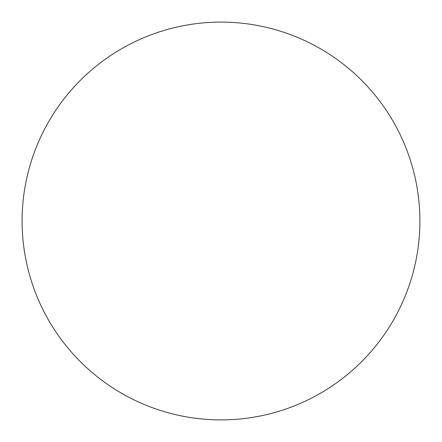 <?xml version="1.0" encoding="UTF-8"?>
<svg xmlns="http://www.w3.org/2000/svg" width="442" height="442" viewBox="0 0 442 442"><rect width="100%" height="100%" fill="white"/><g stroke="black" fill="none" stroke-linecap="round" stroke-linejoin="round"><path stroke-width="0.66" d="M419.9 221A198.9 198.9 0 0 1 221 419.9A198.9 198.9 0 0 1 22.1 221A198.9 198.9 0 0 1 221 22.1A198.9 198.9 0 0 1 419.9 221"/></g></svg>
